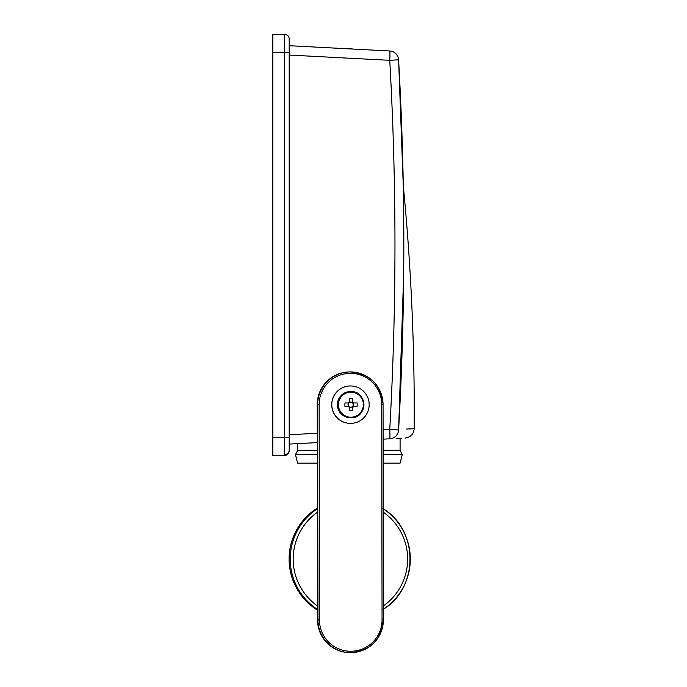 <?xml version="1.0" encoding="UTF-8"?>
<svg xmlns="http://www.w3.org/2000/svg" width="687" height="687" viewBox="0 0 687 687"><rect width="100%" height="100%" fill="white"/><g stroke="black" fill="none" stroke-linecap="round" stroke-linejoin="round"><path stroke-width="1.03" d="M383.148 463.158L400.092 463.158L402.247 454.665L400.092 450.294L383.123 450.294M403.827 244.898C403.827 306.642 402.084 368.344 398.597 429.993L389.744 429.461C393.222 367.992 394.965 306.471 394.965 244.898C394.965 183.326 393.222 121.797 389.744 60.327L398.597 59.795C402.084 121.444 403.827 183.146 403.827 244.898M383.097 429.813L389.744 429.461A9.36 0.489 87 0 1 389.744 438.804L383.106 439.156L389.744 438.804C410.337 437.731 410.337 437.731 389.744 438.804A9.36 9.36 0 0 0 398.597 429.993L390.877 429.461M317.282 442.608L289.201 444.077L289.201 450.758L289.201 39.03L289.201 45.711L389.744 50.984A9.36 9.36 0 0 1 398.597 59.795L403.321 187.139M398.632 429.401C419.233 428.49 419.233 428.49 398.632 429.401L403.716 272.67M403.827 242.502L403.295 185.713C411.135 266.53 414.759 347.528 414.175 428.714L406.515 429.049M403.329 187.508L403.441 194.146M403.501 198.096L403.587 204.7M403.398 298.33L403.295 304.101M401.577 366.386L401.655 364.256M303.259 443.338L307.913 443.098M396.15 438.469L401.723 438.177M317.291 450.294L297.626 450.294L297.626 443.639M317.317 463.158L297.626 463.158L295.462 454.665L297.626 450.294M288.3 453.514A4.68 4.68 0 0 1 285.543 455.326A4.68 4.68 0 0 0 288.3 453.514L289.201 450.758A4.68 4.68 0 0 1 288.926 452.338A4.68 4.68 0 0 0 289.201 450.758A4.68 4.68 0 0 1 284.521 455.438L272.825 455.438L272.825 34.35L284.521 34.35A4.68 4.68 0 0 1 289.201 39.03A4.68 4.68 0 0 0 284.521 34.35L284.521 52.598L272.825 52.598M286.822 454.837L285.569 455.318M289.201 450.758A4.68 4.68 0 0 1 284.521 455.438L288.72 452.827M350.31 652.65A32.753 32.71 -90 0 1 317.557 619.949L317.634 609.541A60.121 60.044 -90 0 1 317.48 508.706L317.634 609.541M317.48 508.706L317.222 404.729A32.753 32.71 -90 0 1 349.932 371.925L350.344 371.925A32.753 32.71 -90 0 1 383.054 404.626L383.38 619.846A32.753 32.71 -90 0 1 350.679 652.65A32.753 32.71 -90 0 1 317.969 619.949L317.643 404.729A32.753 32.71 -90 0 1 350.344 371.925C370.19 373.857 381.096 384.763 383.054 404.626L381.723 404.626A31.344 31.301 90 0 0 350.37 373.324A31.344 31.301 90 0 0 319.12 404.72L319.446 619.949A31.344 31.301 90 0 0 350.799 651.25A31.344 31.301 90 0 0 382.058 619.854L381.723 404.626M317.385 508.054A60.121 60.044 90 0 0 317.54 610.193M349.236 407.142L349.829 407.142A2.602 2.602 90 0 0 352.379 406.618L352.379 407.142L349.829 407.142A2.602 2.602 90 0 1 348.927 406.618L349.339 407.314A23.332 1.219 90 0 1 349.305 410.783A22.946 10.219 -178.5 0 0 352.766 410.783A23.332 1.219 -90 0 0 352.8 407.314A3.16 3.152 90 0 0 353.711 406.403L357.137 406.403A22.946 11.301 90 0 0 357.171 404.677A22.946 11.301 90 0 0 357.137 402.943L353.711 402.943A3.16 3.152 90 0 0 352.8 402.032A23.332 1.219 -90 0 0 352.766 398.563L352.379 402.204L349.829 402.204A2.602 2.602 90 0 0 348.927 406.618M352.379 402.204L352.379 402.737A2.602 2.602 90 0 0 349.829 402.204L349.236 402.204M363.389 404.677A12.512 12.495 90 0 0 350.894 392.165A12.512 12.495 90 0 0 338.399 404.677A12.512 12.495 90 0 0 350.894 417.189A12.512 12.495 90 0 0 363.389 404.677M350.499 391.573L350.834 391.573A13.105 13.079 90 0 0 337.755 404.677A13.105 13.079 90 0 0 350.834 417.773A13.105 13.079 90 0 0 363.921 404.677A13.105 13.079 90 0 0 350.834 391.573C367.717 390.766 367.717 418.589 350.834 417.773L350.499 417.773A13.105 13.079 90 0 1 337.411 404.677A13.105 13.079 90 0 1 350.499 391.573M349.339 407.314A3.16 3.152 90 0 1 348.429 406.403L344.934 406.403A22.946 9.146 -90 0 1 344.908 404.677A22.946 9.146 -90 0 1 344.934 402.943L348.429 402.943A3.16 3.152 90 0 1 349.339 402.032L348.927 402.737M352.766 398.563A22.946 10.219 -1.5 0 0 349.305 398.563A23.332 1.219 90 0 1 349.339 402.032M353.711 402.943L352.594 402.943A2.602 2.602 90 0 0 352.379 402.737L352.8 402.032M352.8 407.314L352.379 406.618A2.602 2.602 90 0 0 352.594 406.403L353.711 406.403M353.118 406.403L353.118 402.943M348.189 402.943L348.189 406.403M352.594 406.403A2.602 2.602 90 0 0 352.594 402.943M352.766 410.783L352.379 407.142M369.159 405.665A18.712 18.686 90 0 0 350.499 385.957A18.712 18.686 90 0 0 331.83 403.681A18.712 18.686 90 0 0 350.499 423.39A18.712 18.686 90 0 0 369.159 405.665M350.456 385.957A18.712 18.686 90 0 0 331.761 403.681A18.712 18.686 90 0 0 350.456 423.39M402.247 454.665L383.131 454.665M389.744 50.984A9.36 0.489 93 0 1 389.744 60.327L289.201 55.054M289.201 434.734L317.265 433.265M317.3 454.665L295.462 454.665M284.521 455.438L284.521 437.19L272.825 437.19M289.201 437.19L284.521 437.19L284.521 52.598L289.201 52.598M289.201 39.03A4.68 4.68 0 0 0 284.521 34.35M319.446 619.949L317.557 619.949M383.217 508.818A60.121 60.044 -90 0 1 383.372 609.232M317.222 404.729L319.12 404.72M383.363 605.943A57.313 57.236 90 0 0 383.217 512.107M317.634 512.09A57.313 57.236 90 0 0 317.78 606.157M350.258 652.65L350.722 652.65C370.405 650.864 381.294 639.923 383.38 619.846L382.058 619.854M400.092 438.263L400.092 450.294M414.175 428.714C413.651 434.132 410.697 437.224 405.304 437.988M352.706 49.043A19.554 19.554 0 0 0 344.668 48.622M383.38 619.846L383.054 404.626M383.054 609.438C419.018 588.081 418.933 529.866 382.899 508.603"/></g></svg>
